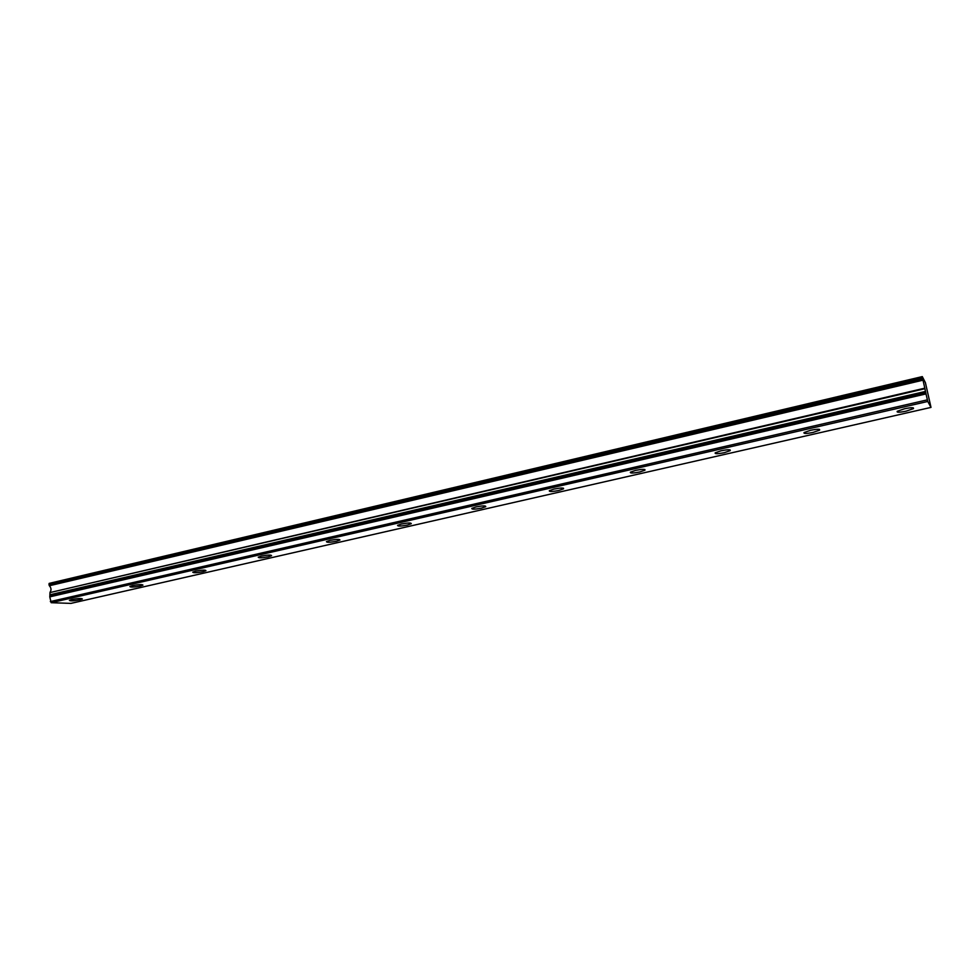 <?xml version="1.0" encoding="UTF-8"?>
<svg xmlns="http://www.w3.org/2000/svg" width="980" height="980" viewBox="0 0 980 980"><rect width="100%" height="100%" fill="white"/><g stroke="black" fill="none" stroke-linecap="round" stroke-linejoin="round"><path stroke-width="1.47" d="M906.096 411.171L913.385 408.648C914.217 407.374 911.265 407.411 904.503 408.77L897.264 411.294C896.443 412.555 899.383 412.519 906.096 411.171M79.931 599.834L82.381 599.001C81.695 598.192 78.18 598.364 71.809 599.515L69.384 600.348C70.095 601.157 73.61 600.985 79.931 599.834M140.275 586.052L142.945 585.134C142.394 584.288 138.915 584.448 132.508 585.611L129.862 586.53C130.438 587.375 133.905 587.216 140.275 586.052M203.044 571.72L205.959 570.715C205.531 569.821 202.101 569.968 195.657 571.144L192.766 572.149C193.207 573.043 196.637 572.896 203.044 571.72M268.373 556.799L271.57 555.697C271.289 554.754 267.895 554.888 261.415 556.089L258.242 557.191C258.549 558.122 261.93 558 268.373 556.799M336.434 541.266L339.95 540.041C339.803 539.061 336.459 539.172 329.942 540.384L326.45 541.597C326.622 542.589 329.954 542.467 336.434 541.266M407.398 525.06L411.269 523.712C411.257 522.683 407.974 522.781 401.42 524.018L397.574 525.354C397.611 526.383 400.881 526.285 407.398 525.06M481.462 508.142L485.737 506.66C485.872 505.582 482.638 505.668 476.047 506.917L471.797 508.399C471.686 509.478 474.908 509.392 481.462 508.142M558.821 490.478L563.549 488.836C563.831 487.709 560.658 487.783 554.031 489.057L549.315 490.698C549.057 491.813 552.23 491.752 558.821 490.478M639.707 472.005L644.95 470.18C645.379 469.016 642.255 469.077 635.604 470.376L630.373 472.189C629.969 473.352 633.08 473.291 639.707 472.005M724.355 452.674L730.198 450.641C730.774 449.44 727.699 449.489 721.011 450.8L715.192 452.834C714.653 454.034 717.703 453.985 724.355 452.674M813.057 432.425L819.574 430.159C820.285 428.909 817.271 428.958 810.546 430.293L804.066 432.548C803.38 433.797 806.381 433.748 813.057 432.425M922.572 378.182L922.866 379.505L49.135 585.244L49.012 584.19L922.572 378.182L922.29 376.602L925.414 382.69L931 407.398L70.879 603.398L51.181 602.7L927.766 401.457L931 407.398M924.924 388.705L925.855 393.139L49.845 596.207L49.992 592.569L924.924 388.705L922.866 379.505M51.181 602.7L49.784 596.857L926.014 393.911L925.855 393.139M926.014 393.911L927.766 401.457M50.335 601.585L927.35 399.865M49.845 596.207L49.784 596.857M924.814 388.166L49.992 592.569M50.127 592.091C51.499 590.058 51.254 587.927 49.38 585.734L923.038 380.166M922.388 377.239L49.159 583.394L49.012 584.19M49.159 583.394L922.29 376.602M925.524 391.4L50.25 594.713M50.176 595.35L925.683 392.184M913.385 408.648L913.189 407.803M563.549 488.836L563.439 488.187M644.95 470.18L644.828 469.481M730.198 450.641L730.051 449.894M819.574 430.159L819.403 429.35"/></g></svg>
